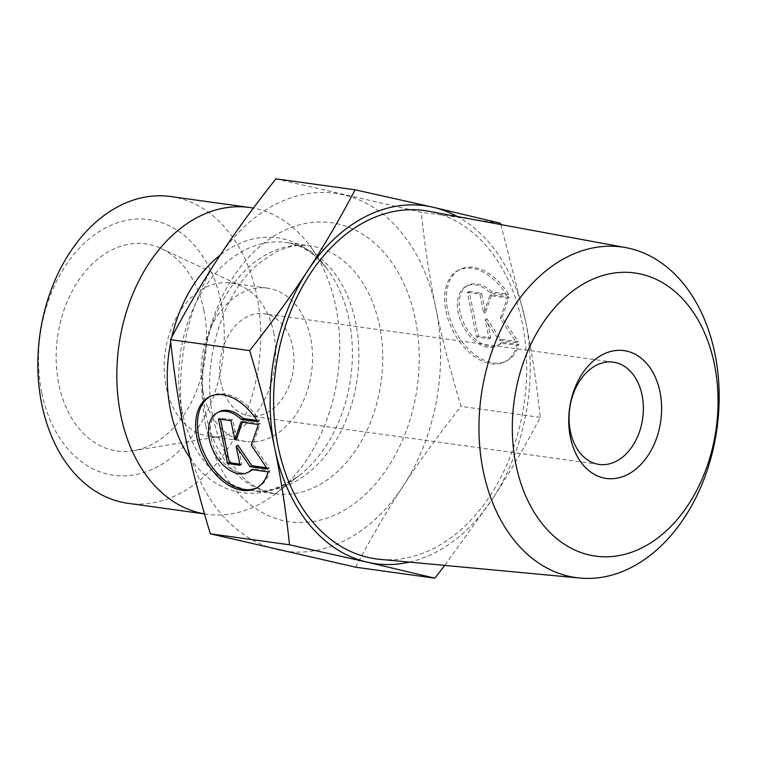 <?xml version="1.0" encoding="UTF-8"?>
<svg xmlns="http://www.w3.org/2000/svg" width="757" height="757" viewBox="0 0 757 757"><rect width="100%" height="100%" fill="white"/><g stroke="black" fill="none" stroke-linecap="round" stroke-linejoin="round"><path stroke-width="0.57" stroke-dasharray="3.79 2.84" d="M508.524 294.265A51.334 32.229 -116.9 0 0 460.086 269.388A51.334 32.229 -116.9 0 0 454.616 329.749A51.334 32.229 -116.9 0 0 506.603 360.909A51.334 32.229 -116.9 0 0 518.819 344.444L502.355 342.164A33.545 21.054 63.1 0 1 498.541 345.05A33.545 21.054 63.1 0 1 464.571 324.687A33.545 21.054 63.1 0 1 468.148 285.247A33.545 21.054 63.1 0 1 492.05 291.984L508.524 294.265L506.736 295.183L490.262 292.893A33.545 21.054 -116.9 0 0 466.359 286.155A33.545 21.054 -116.9 0 0 462.782 325.605A33.545 21.054 -116.9 0 0 496.753 345.968A33.545 21.054 -116.9 0 0 500.566 343.072L517.031 345.353A51.334 32.229 63.1 0 1 504.805 361.827A51.334 32.229 63.1 0 1 452.818 330.658A51.334 32.229 63.1 0 1 458.297 270.296A51.334 32.229 63.1 0 1 506.736 295.183M518.819 344.444L517.031 345.353M492.05 291.984L490.262 292.893M502.355 342.164L500.566 343.072M467.381 292.429L479.862 294.161L483.78 313.266L489.836 295.542L507.304 297.965L500.235 318.65L516.463 342.571L498.995 340.148L485.095 319.653L489.013 338.757L476.541 337.035L467.381 292.429L469.17 291.521L478.329 336.117L490.801 337.849L486.883 318.744L500.784 339.24L518.252 341.662L502.023 317.741L509.092 297.056L491.634 294.634L485.568 312.357L481.651 293.252L469.17 291.521M481.651 293.252L479.862 294.161M485.568 312.357L483.78 313.266M491.634 294.634L489.836 295.542M509.092 297.056L507.304 297.965M502.023 317.741L500.235 318.65M518.252 341.662L516.463 342.571M500.784 339.24L498.995 340.148M486.883 318.744L485.095 319.653M490.801 337.849L489.013 338.757M478.329 336.117L476.541 337.035M268.092 471.866L269.88 470.958L253.415 468.678A33.545 21.054 63.1 0 1 252.365 469.69M257.787 421.696L259.575 420.778A51.334 32.229 -116.9 0 0 211.146 395.902A51.334 32.229 -116.9 0 0 210.257 396.384M256.746 487.858A51.334 32.229 -116.9 0 0 257.654 487.423A51.334 32.229 -116.9 0 0 269.88 470.958M251.617 469.586L253.415 468.678M249.592 471.564A33.545 21.054 63.1 0 1 215.622 451.21A33.545 21.054 63.1 0 1 219.199 411.761M256.973 420.419L259.575 420.778M239.827 464.079L241.862 464.363L237.935 445.258M240.073 465.271L241.862 464.363M266.653 467.807L269.312 468.176L253.084 444.255L260.153 423.57L242.685 421.147L242.306 422.255M267.514 469.085L269.312 468.176M251.296 445.163L253.084 444.255M258.364 424.478L260.153 423.57M240.896 422.056L242.685 421.147M236.629 438.871L232.702 419.766L220.23 418.034L220.476 419.227M230.913 420.674L232.702 419.766M218.442 418.943L220.23 418.034M220.987 383.033A51.618 36.819 -82.1 0 1 263.9 313.701A51.618 36.819 -82.1 0 1 292.628 346.63A51.618 36.819 -82.1 0 1 249.715 415.962A51.618 36.819 -82.1 0 1 220.987 383.033M428.263 211.175A175.842 125.416 -82.1 0 1 526.683 364.477A175.842 125.416 -82.1 0 1 433.761 548.39A175.842 125.416 -82.1 0 1 379.967 559.347M409.442 562.11A180.668 128.86 97.9 0 0 492.741 498.494L444.785 565.413M500.812 224.555L525.528 321.006A180.668 128.86 97.9 0 0 457.37 216.54M525.528 321.006C531.745 351.153 536.656 383.279 540.261 417.372C524.98 446.488 509.139 473.532 492.741 498.494A180.668 128.86 97.9 0 0 525.528 321.006M500.396 223.192L421.204 212.206L275.908 178.822M540.261 417.372L461.06 406.386C450.424 371.167 442.05 338.559 435.928 308.572C429.739 278.576 424.828 246.451 421.204 212.206M355.62 567.192C370.987 537.934 386.818 510.899 403.14 486.07C419.387 461.231 438.7 434.669 461.06 406.386M185.2 435.994A180.668 128.86 -82.1 0 1 217.988 258.506A180.668 128.86 -82.1 0 1 343.356 194.795A180.668 128.86 -82.1 0 1 435.928 308.572A180.668 128.86 -82.1 0 1 403.14 486.07A180.668 128.86 -82.1 0 1 277.781 549.781A180.668 128.86 -82.1 0 1 185.2 435.994M273.618 332.408A77.432 55.223 -82.1 0 1 221.337 436.231A77.432 55.223 -82.1 0 1 209.254 436.401A77.432 55.223 -82.1 0 1 166.161 387.016A77.432 55.223 -82.1 0 1 230.535 283.014A77.432 55.223 -82.1 0 1 242.108 286.468A77.432 55.223 -82.1 0 1 273.618 332.408M203.907 310.569A104.532 74.555 97.9 0 0 161.373 248.561A104.532 74.555 97.9 0 0 82.068 275.557A104.532 74.555 97.9 0 0 58.838 384.291A104.532 74.555 97.9 0 0 133.327 450.737A104.532 74.555 97.9 0 0 203.907 310.569M203.084 392.135A77.432 55.223 -82.1 0 1 267.448 288.133A77.432 55.223 -82.1 0 1 311.515 372.416A77.432 55.223 -82.1 0 1 246.167 441.53A77.432 55.223 -82.1 0 1 203.084 392.135M204.475 513.871A154.863 110.456 97.9 0 0 207.011 514.268A154.863 110.456 97.9 0 0 275.34 493.914A154.863 110.456 97.9 0 0 309.783 245.665A154.863 110.456 97.9 0 0 253.387 208.109M170.571 196.527A154.863 110.456 -82.1 0 1 258.705 365.092A154.863 110.456 -82.1 0 1 128.018 503.31M41.824 392.94A129.05 92.042 97.9 0 0 197.501 428.699A129.05 92.042 97.9 0 0 154.797 220.647A129.05 92.042 97.9 0 0 41.824 392.94M189.979 457.957A128.633 91.748 97.9 0 0 298.911 475.765A128.633 91.748 97.9 0 0 327.516 269.549A128.633 91.748 97.9 0 0 220.211 255.137M171.782 337.13A128.633 91.748 97.9 0 0 170.732 342.05M181.917 410.635A125.179 89.288 -82.1 0 1 285.976 242.495A125.179 89.288 -82.1 0 1 357.219 378.755A125.179 89.288 -82.1 0 1 251.579 490.479A125.179 89.288 -82.1 0 1 181.917 410.635M205.781 413.947A125.179 89.288 97.9 0 0 275.444 493.791A125.179 89.288 97.9 0 0 381.083 382.067A125.179 89.288 97.9 0 0 309.85 245.807A125.179 89.288 97.9 0 0 205.781 413.947M205.79 425.529A150.993 107.693 -82.1 0 1 337.963 223.949A150.993 107.693 -82.1 0 1 387.934 467.372A150.993 107.693 -82.1 0 1 205.79 425.529M460.086 269.388L458.297 270.296M506.603 360.909L504.805 361.827M468.148 285.247L466.359 286.155M498.541 345.05L496.753 345.968M255.866 488.341L257.654 487.423M209.348 396.81L211.146 395.902M613.321 362.168L263.9 313.701M599.137 464.429L249.715 415.962M242.108 286.468L161.373 248.561M221.337 436.231L133.327 450.737M267.448 288.133L230.535 283.014M246.167 441.53L209.254 436.401M275.34 493.914L298.911 475.765C279.57 488.719 263.786 493.621 251.579 490.479L275.444 493.791C259.008 490.479 246.11 482.673 236.761 470.39C225.7 457.058 217.827 439.543 213.162 417.855C200.539 362.717 222.927 291.805 259.291 263.124L274.479 252.8C286.865 246.46 298.655 244.133 309.85 245.807L285.976 242.495C298.021 244.066 312.982 250.558 327.516 269.549L309.783 245.665M204.485 513.918L207.011 514.268"/><path stroke-width="1.14" d="M268.092 471.866A51.334 32.229 63.1 0 1 255.866 488.341A51.334 32.229 63.1 0 1 203.879 457.171A51.334 32.229 63.1 0 1 209.348 396.81A51.334 32.229 63.1 0 1 257.787 421.696L241.322 419.406A33.545 21.054 -116.9 0 0 217.41 412.669A33.545 21.054 -116.9 0 0 213.834 452.118A33.545 21.054 -116.9 0 0 247.804 472.482A33.545 21.054 -116.9 0 0 251.617 469.586L268.092 471.866M210.257 396.384A51.334 32.229 -116.9 0 0 205.667 456.263A51.334 32.229 -116.9 0 0 256.746 487.858M252.365 469.69A33.545 21.054 63.1 0 1 249.592 471.564L247.804 472.482M217.41 412.669L219.199 411.761A33.545 21.054 63.1 0 1 243.111 418.498L256.973 420.419M241.322 419.406L243.111 418.498M227.592 463.549L218.442 418.943L230.913 420.674L234.84 439.779L240.896 422.056L258.364 424.478L251.296 445.163L267.514 469.085L250.047 466.662L236.146 446.166L240.073 465.271L227.592 463.549L229.39 462.631L239.827 464.079M236.146 446.166L237.935 445.258L251.844 465.754L266.653 467.807M250.047 466.662L251.844 465.754M242.306 422.255L236.629 438.871L234.84 439.779M220.476 419.227L229.39 462.631M570.409 431.499A51.618 36.819 -82.1 0 1 613.321 362.168A51.618 36.819 -82.1 0 1 642.693 418.356A51.618 36.819 -82.1 0 1 599.137 464.429A51.618 36.819 -82.1 0 1 570.409 431.499M570.409 437.291A64.525 46.026 97.9 0 0 648.247 455.175A64.525 46.026 97.9 0 0 626.9 351.153A64.525 46.026 97.9 0 0 570.409 437.291M642.494 547.576A142.931 101.949 -82.1 0 1 515.64 391.672A142.931 101.949 -82.1 0 1 687.422 304.371A142.931 101.949 -82.1 0 1 642.494 547.576M630.95 567.636A166.89 119.029 97.9 0 0 719.15 393.101A166.89 119.029 97.9 0 0 625.736 247.605A166.89 119.029 97.9 0 0 481.168 395.949A166.89 119.029 97.9 0 0 579.9 578.045A166.89 119.029 97.9 0 0 630.95 567.636M579.9 578.045L379.967 559.347A175.842 125.416 -82.1 0 1 275.927 367.486A175.842 125.416 -82.1 0 1 428.263 211.175L625.736 247.605M444.785 565.413L434.821 578.178L367.372 562.205A180.668 128.86 97.9 0 0 409.442 562.11M289.524 544.794C285.919 510.701 281.008 478.575 274.791 448.428A180.668 128.86 97.9 0 0 367.372 562.205L289.524 544.794L210.323 533.808L355.62 567.192L434.821 578.178M249.668 350.614C271.933 322.463 291.237 295.902 307.579 270.93A180.668 128.86 97.9 0 0 274.791 448.428C268.631 418.28 260.257 385.673 249.668 350.614L170.467 339.628C174.091 373.882 179.002 405.998 185.2 435.994C191.313 465.981 199.697 498.589 210.323 533.808M307.579 270.93C323.977 245.968 339.817 218.934 355.099 189.808L432.947 207.219A180.668 128.86 97.9 0 0 307.579 270.93M457.37 216.54A180.668 128.86 97.9 0 0 432.947 207.219L500.396 223.192L500.812 224.555M355.099 189.808L275.908 178.822C253.538 207.106 234.235 233.667 217.988 258.506C201.665 283.336 185.825 310.379 170.467 339.628M253.387 208.109A154.863 110.456 97.9 0 0 249.564 207.484A154.863 110.456 97.9 0 0 120.827 415.479A154.863 110.456 97.9 0 0 204.475 513.871M204.485 513.918L128.018 503.31A154.863 110.456 -82.1 0 1 41.834 404.531A154.863 110.456 -82.1 0 1 170.571 196.527L249.564 207.484M170.732 342.05A128.633 91.748 97.9 0 0 170.562 410.606A128.633 91.748 97.9 0 0 189.979 457.957M220.211 255.137A128.633 91.748 97.9 0 0 171.782 337.13"/></g></svg>
